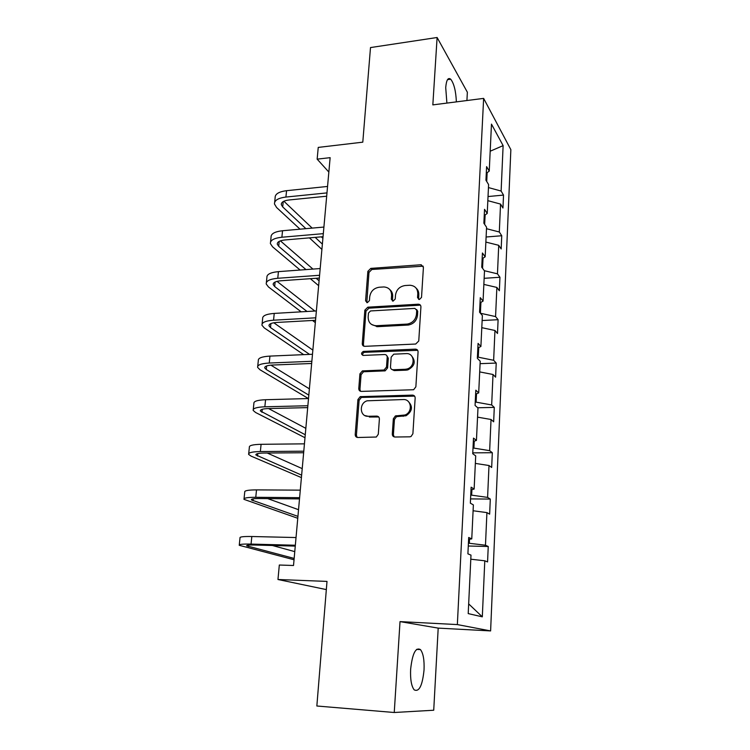 <?xml version="1.0" encoding="UTF-8"?>
<svg xmlns="http://www.w3.org/2000/svg" width="750" height="750" viewBox="0 0 750 750"><rect width="100%" height="100%" fill="white"/><g stroke="black" fill="none" stroke-linecap="round" stroke-linejoin="round"><path stroke-width="1.12" d="M419.4 299.513L421.519 297.394L423.422 267.347L421.191 264.75L370.8 268.387L367.866 271.341L365.578 300.834L367.35 302.672L369.422 300.6L369.722 296.747C370.659 291.3 373.819 288.131 379.2 287.241L383.934 286.95C388.941 287.419 391.491 290.222 391.594 295.378L391.322 299.25L393.103 301.116L395.231 299.016L395.503 295.134C396.422 289.631 399.619 286.434 405.103 285.534L409.969 285.244C415.05 285.731 417.656 288.562 417.787 293.728L417.534 297.647L419.4 299.513M424.041 669.975C424.434 660.047 423.244 653.269 420.478 649.622C415.678 646.941 412.387 653.484 410.634 669.272C410.212 679.322 411.394 686.175 414.159 689.822C419.109 692.316 422.409 685.697 424.041 669.975M456.375 101.878C455.878 91.041 453.994 83.484 450.722 79.219C448.05 77.156 446.391 79.95 445.716 87.6L446.897 103.097M466.913 100.528L467.362 92.222L437.109 37.5L370.5 47.569L362.794 142.162L318.244 147.413L317.147 159.141L328.847 172.059M394.247 712.5L433.725 710.231L438.197 628.116L490.613 630.919L457.35 624.581L400.022 621.609L394.247 712.5L316.847 706.003L327 581.409L277.969 579.506L326.334 589.594M392.297 434.016C392.344 435.853 393.244 436.856 394.997 437.016L409.762 436.828L411.038 436.519L412.894 433.734L415.153 398.034C415.097 396.225 414.188 395.25 412.434 395.119L360.216 396.656L357.928 399.544L355.219 434.541C355.247 436.35 356.119 437.334 357.816 437.494L376.331 437.025L378.3 434.213L379.387 419.044C379.341 417.234 378.459 416.259 376.744 416.109L368.128 416.288C359.662 416.85 358.847 403.069 367.162 400.8L403.228 399.544C411.525 398.897 413.091 412.106 405 414.994L395.409 415.922L393.337 418.772L392.297 434.016L393.394 434.709L394.144 436.894M277.969 579.506L279.319 565.022L293.522 565.5L330.141 157.669L317.147 159.141M437.109 37.5L432.834 104.887L483.637 98.391L457.35 624.581M415.697 344.034L418.762 340.988L420.919 306.9C420.863 305.175 419.972 304.275 418.256 304.2L367.819 307.181L364.856 310.153L362.269 343.603C362.297 345.328 363.15 346.238 364.819 346.331L415.697 344.034M420.647 305.522L418.247 304.2L419.25 305.222L368.944 308.175L365.981 311.137L363.403 344.503L363.816 346.181M418.069 351.947L415.866 386.822L413.625 389.738L361.359 391.397C359.672 391.266 358.809 390.319 358.781 388.556L359.925 373.847L362.4 370.912L384.047 370.003L386.503 367.069L387.197 357.309C387.15 355.556 386.278 354.628 384.581 354.525L363.291 355.416C360.956 354.347 360.975 353.016 363.337 351.422L415.369 349.144C417.113 349.237 418.012 350.175 418.069 351.947M468.206 613.594L470.991 555.112L467.906 553.847L468.694 537.469L471.759 538.884L473.372 504.9L470.353 503.175L471.122 487.191L474.131 489.056L475.706 455.869L472.734 453.722L473.494 438.122L476.438 440.409L477.984 408L475.069 405.431L475.809 390.197L478.697 392.887L480.206 361.238L477.347 358.284L478.069 343.397L480.9 346.472L482.372 315.544L479.569 312.216L480.272 297.675L483.056 301.125L484.5 270.891L481.744 267.206L482.428 253.003L485.166 256.791L486.572 227.241L483.863 223.219L484.538 209.325L487.228 213.45L488.597 184.556L485.944 180.216L486.6 166.631L489.244 171.075L491.475 124.106L503.119 145.631L501.122 191.053L503.522 195.084L502.959 208.022L500.541 204.075L499.312 231.994L501.75 235.744L501.178 248.953L498.722 245.306L497.466 273.825L499.95 277.266L499.359 290.766L496.866 287.428L495.572 316.575L498.103 319.697L497.503 333.497L494.963 330.478L493.641 360.281L496.219 363.066L495.6 377.166L493.012 374.494L491.672 404.962L494.288 407.391L493.659 421.809L491.034 419.494L489.656 450.656L492.319 452.719L491.672 467.466L489 465.516L487.594 497.4L490.303 499.078L489.647 514.163L486.919 512.606L485.475 545.222L488.241 546.497L487.566 561.938L484.791 560.794L482.316 616.838L468.206 613.594M490.613 630.919L510.853 149.653L483.637 98.391M469.528 539.241L469.341 543.291L468.412 543.272M469.341 543.291L485.475 545.222M473.1 510.759L486.919 512.606M468.6 539.391L471.759 538.884M471.919 489.6L471.647 495.159L470.738 495.15M471.647 495.159L487.594 497.4M475.35 463.406L489 465.516M471 489.825L474.131 489.056M474.244 441.131L473.906 448.116L473.006 448.125M473.906 448.116L489.656 450.656M477.544 417.141L491.034 419.494M473.334 441.431L476.438 440.409M476.522 393.788L476.119 402.15L475.228 402.169M476.119 402.15L491.672 404.962M479.7 371.906L493.012 374.494M475.613 394.153L478.697 392.887M478.744 347.531L478.275 357.197L477.394 357.234M478.275 357.197L493.641 360.281M481.8 327.666L494.963 330.478M376.791 326.1L376.753 326.681M477.844 347.972L480.9 346.472M480.394 313.191L480.919 302.334M480.45 313.256L495.572 316.575M483.853 284.409L496.866 287.428M480.019 302.841L483.056 301.125M482.55 268.294L483.038 258.15M484.359 270.703L497.466 273.825M485.869 242.081L498.722 245.306M482.156 258.712L485.166 256.791M484.659 224.4L485.119 214.95M486.497 228.703L499.312 231.994M487.838 200.662L500.541 204.075M484.237 215.578L487.228 213.45M486.722 181.491L487.144 172.706M488.456 187.575L501.122 191.053M503.119 145.631L490.181 151.219M486.272 173.391L489.244 171.075M470.794 559.209L484.791 560.794M482.316 616.838L468.675 603.9M488.025 196.547L503.522 195.084M486.103 237L501.75 235.744M484.144 278.316L499.95 277.266M482.137 320.531L498.103 319.697M480.084 363.666L496.219 363.066M477.712 407.766L494.288 407.391M472.781 452.859L492.319 452.719M470.559 498.909L490.303 499.078M468.281 546.009L488.241 546.497M438.197 628.116L400.022 621.609M418.631 299.4L418.791 294.778C418.903 292.078 418.031 289.875 416.156 288.178M389.85 289.641C391.856 291.328 392.794 293.578 392.653 296.409L392.484 301.031M423.234 266.184L371.897 269.466L368.972 272.409L366.806 302.625M416.719 310.275L414.853 308.391L370.538 310.95L368.475 313.031L368.156 317.119C368.269 322.575 370.997 325.444 376.35 325.716L407.334 324.075C412.603 322.969 415.641 319.762 416.456 314.438L416.719 310.275L417.731 311.288L416.616 309.506M371.391 324.356L377.447 326.672L376.35 325.716M417.731 311.288L417.469 315.431C416.653 320.747 413.625 323.944 408.375 325.041L377.447 326.672M386.766 355.594L388.294 358.191L387.6 367.922L385.153 370.856L363.544 371.756L361.078 374.681L359.944 389.353L360.516 391.284M417.666 350.306L364.481 352.312C362.944 352.866 362.4 353.888 362.831 355.378M405.084 369.3L406.8 369.047C415.641 367.116 414.975 352.809 406.125 353.616L393.75 354.178L391.172 357.141L390.487 366.919C390.534 368.681 391.416 369.619 393.131 369.741L405.084 369.3L406.144 370.162L407.841 369.9C414.862 366.112 416.062 361.378 411.45 355.725M392.044 369.553L394.209 370.594L393.131 369.741M406.144 370.162L394.209 370.594M408.131 401.316C413.147 406.453 412.462 411.262 406.069 415.744L396.497 416.663L394.434 419.503L393.394 434.709M364.941 415.584L368.128 416.288M378.722 416.962L369.281 417.019M414.591 396.122L361.378 397.434L359.1 400.322L356.409 435.225L357.159 437.419M274.659 202.284L275.128 197.756C274.978 194.062 278.784 191.709 286.566 190.688L327.553 186.45M300.038 229.181L276.609 207.516L274.481 204.019C274.322 200.372 278.137 198.047 285.919 197.053L326.972 192.9M326.681 196.209L288.966 199.978C283.762 200.634 281.212 202.181 281.306 204.628L282.694 206.916L305.887 228.666M315.178 237.366L322.378 244.116M283.894 201.225L312.169 228.103M321.366 236.841L322.903 238.303M321.9 249.413L309.413 237.863M270.562 241.997L271.05 237.197C270.872 233.784 274.697 231.638 282.534 230.738L323.906 227.062M300.113 270.028L272.578 246.825L270.394 243.591C270.197 240.225 274.031 238.106 281.887 237.234L323.316 233.653M323.044 236.7L284.981 239.953C279.731 240.525 277.172 241.941 277.294 244.191L278.709 246.309L305.981 269.597M316.144 278.278L319.088 280.791M280.406 240.853L312.947 269.081M318.647 285.666L310.369 278.691M266.372 282.534L266.897 277.462C266.672 274.35 270.516 272.409 278.428 271.641L320.184 268.547M301.172 311.831L268.463 286.95L266.222 283.988C265.997 280.922 269.841 279.019 277.762 278.278L319.575 275.278M319.331 278.053L280.912 280.772C275.625 281.259 273.047 282.525 273.197 284.578L274.65 286.519L307.05 311.484M277.013 281.363L314.85 311.025M315.328 322.603L312.534 320.475M262.097 323.934L262.65 318.572C262.387 315.769 266.25 314.044 274.237 313.416L316.378 310.941M303.684 354.637L264.262 327.909L261.966 325.238C261.694 322.491 265.556 320.803 273.553 320.194L315.759 317.812M315.534 320.306L276.769 322.453C271.425 322.856 268.837 323.981 269.006 325.819L270.506 327.581L309.553 354.384M273.797 322.772L312.863 350.119M257.728 366.225L258.319 360.562C258.019 358.078 261.891 356.588 269.944 356.1L312.488 354.262M308.409 398.55L259.969 369.75L257.616 367.378C257.306 364.941 261.188 363.497 269.25 363.028L311.859 361.294M311.663 363.488L272.522 365.044C267.141 365.353 264.544 366.319 264.741 367.95L266.269 369.506L308.812 395.128M270.891 365.147L309.384 388.847M253.275 409.434L253.884 403.453C253.547 401.306 257.438 400.069 265.566 399.722L308.512 398.55M304.997 437.719L255.581 412.481L253.172 410.419C252.825 408.328 256.716 407.119 264.853 406.8L307.866 405.741M307.697 407.625L268.191 408.572C262.753 408.778 260.147 409.584 260.372 410.981L305.259 434.747M268.575 408.562L305.831 428.344M248.709 453.581L249.366 447.281C248.981 445.491 252.891 444.497 261.084 444.309L304.444 443.841M301.416 477.609L251.109 456.131L248.625 454.397C248.241 452.662 252.15 451.716 260.363 451.547L303.788 451.191M303.647 452.747L263.766 453.047C258.281 453.159 255.656 453.788 255.909 454.95L301.631 475.144M267.234 453.019L302.222 468.619M244.05 498.713L244.734 492.075C244.313 490.65 248.231 489.928 256.509 489.891L300.281 490.153M297.759 518.278L243.984 499.35C243.553 497.981 247.472 497.297 255.769 497.297L299.606 497.672M299.503 498.891L259.237 498.525C253.697 498.525 251.072 498.984 251.353 499.894L297.928 516.366M267.694 498.6L298.528 509.7M239.288 544.847L240.009 537.863C239.531 536.831 243.469 536.381 251.822 536.512L296.025 537.544M294.037 559.772L239.241 545.297C238.763 544.322 242.7 543.919 251.062 544.087L295.341 545.241M295.266 546.094L254.606 545.025C249.019 544.913 246.384 545.184 246.694 545.831L294.159 558.422M272.391 545.494L294.769 551.625M418.791 294.778L417.787 293.728M392.381 300.272L391.322 299.25M392.653 296.409L391.594 295.378M366.703 301.837L365.578 300.834M368.972 272.409L367.866 271.341M371.897 269.466L370.8 268.387M421.762 265.866L420.769 264.75M418.538 298.678L417.534 297.647M363.403 344.503L362.269 343.603M365.981 311.137L364.856 310.153M368.944 308.175L367.819 307.181M407.766 325.087L406.734 324.122M417.469 315.431L416.456 314.438M359.944 389.353L358.781 388.556M361.078 374.681L359.925 373.847M364.088 371.681L362.934 370.837M384.562 370.941L383.466 370.087M387.6 367.922L386.503 367.069M388.294 358.191L387.197 357.309M364.734 352.284L363.6 351.394M416.4 350.053L415.369 349.144M394.434 419.503L393.337 418.772M397.519 416.456L396.431 415.706M403.238 416.334L402.169 415.594M377.878 416.85L376.744 416.109M356.409 435.225L355.219 434.541M359.1 400.322L357.928 399.544M362.128 397.312L360.966 396.534M413.475 395.916L412.434 395.119M286.566 190.688L285.919 197.053M283.238 201.562L282.694 206.916M282.534 230.738L281.887 237.234M279.216 241.378L278.709 246.309M278.428 271.641L277.762 278.278M275.1 282.028L274.65 286.519M274.237 313.416L273.553 320.194M270.909 323.55L270.506 327.581M269.944 356.1L269.25 363.028M266.625 365.963L266.269 369.506M265.566 399.722L264.853 406.8M262.247 409.294L261.938 412.331M261.084 444.309L260.363 451.547M257.775 453.572L257.522 456.094M256.509 489.891L255.769 497.297M253.2 498.844L253.003 500.803M251.822 536.512L251.062 544.087M248.522 545.128L248.381 546.516M416.588 649.387L420.478 649.622M447.506 79.65L450.722 79.219M422.175 265.866L421.191 264.75M408.375 325.041L407.334 324.075M363.544 371.756L362.4 370.912M385.153 370.856L384.047 370.003M364.481 352.312L363.337 351.422M407.841 369.9L406.8 369.047M396.497 416.663L395.409 415.922M406.069 415.744L405 414.994M361.378 397.434L360.216 396.656M281.419 203.475L281.306 204.628M277.397 243.131L277.294 244.191M273.291 283.622L273.197 284.578M269.1 324.956L269.006 325.819M264.816 367.191L264.741 367.95M260.438 410.325L260.372 410.981M255.966 454.416L255.909 454.95"/></g></svg>
